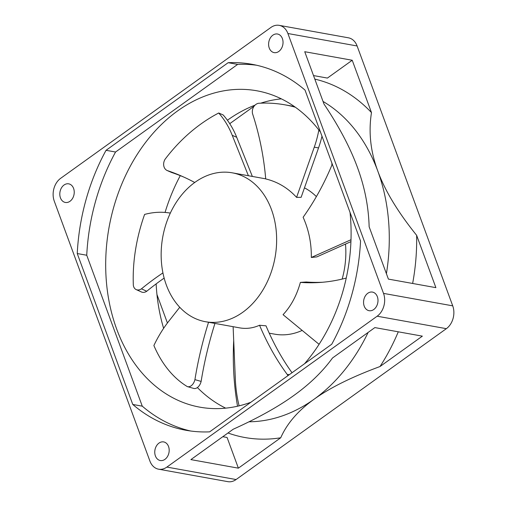 <?xml version="1.0" encoding="UTF-8"?>
<svg xmlns="http://www.w3.org/2000/svg" width="507" height="507" viewBox="0 0 507 507"><rect width="100%" height="100%" fill="white"/><g stroke="black" fill="none" stroke-linecap="round" stroke-linejoin="round"><path stroke-width="0.76" d="M239.114 405.847A95.785 61.284 94.7 0 1 235.318 378.773L233.119 326.685M205.493 321.711A75.638 57.069 -79.8 0 0 242.802 312.242A75.638 57.069 -79.8 0 0 276.372 232.675A75.638 57.069 -79.8 0 0 232.295 172.83A75.638 57.069 -79.8 0 0 194.992 182.298A75.638 57.069 -79.8 0 0 161.416 261.865A75.638 57.069 -79.8 0 0 205.493 321.711L239.76 327.883C246.364 329.037 252.961 328.162 259.552 325.26A265.199 169.68 -85.3 0 0 287.273 374.496L289.326 374.667M287.273 374.496A8.169 5.228 94.7 0 1 287.856 375.719M208.554 322.262A265.199 169.997 -74 0 0 194.922 379.635A8.169 5.235 106 0 1 187.482 386.645A8.169 5.235 106 0 1 187.273 386.575A151.568 97.154 106 0 1 153.881 345.527A95.785 61.398 106 0 1 168.92 321.051L179.744 307.267M193.478 388.349A8.169 5.235 -74 0 0 193.687 388.419A8.169 5.235 -74 0 0 201.127 381.41A265.199 169.997 106 0 1 214.949 323.415M194.922 379.635L201.127 381.41M162.931 272.912A265.199 190.695 -65.7 0 0 141.428 288.844A8.169 5.875 114.3 0 1 136.199 289.598A8.169 5.875 114.3 0 1 133.347 285.403A151.568 108.986 114.3 0 1 144.603 214.423A95.785 68.876 114.3 0 1 167.551 212.699L170.346 213.054M136.199 289.598L141.523 292.007A8.169 5.875 -65.7 0 0 146.751 291.252A265.199 190.695 114.3 0 1 164.148 278.109M141.428 288.844L146.751 291.252M318.852 129.982A95.785 82.09 100 0 1 314.27 147.163L296.582 197.369L301.126 197.318L318.535 147.917A95.785 82.09 -80 0 0 321.983 136.174M294.586 106.685A151.568 129.893 -80 0 0 288.851 105.519L284.585 104.772A151.568 129.893 100 0 1 295.334 107.218M296.582 197.369C287.894 187.939 277.608 181.791 265.712 178.92A265.199 227.282 -80 0 0 252.537 113.701A8.169 7.003 100 0 1 258.45 103.289A151.568 129.893 100 0 1 284.585 104.772M319.106 344.278A95.785 68.616 86.2 0 1 316.742 342.402L283.058 314.682C290.974 306.241 296.747 295.473 300.385 282.386A265.199 189.979 -93.8 0 0 319.67 282.475A265.199 189.979 -93.8 0 0 346.249 278.051M252.353 176.442L236.693 137.264A95.785 78.084 -66.4 0 0 223.169 114.95L218.713 112.998A95.785 78.084 113.6 0 1 232.238 135.318L248.392 175.726M194.726 182.488A265.199 216.191 -66.4 0 0 181.639 176.113A265.199 216.191 -66.4 0 0 167.069 170.491A8.169 6.661 113.6 0 1 165.022 159.331A151.568 123.556 113.6 0 1 218.713 112.998M167.069 170.491L171.531 172.443A265.199 216.191 113.6 0 1 183.864 177.101M165.054 212.439A160.732 121.281 100.2 0 1 180.283 175.637M227.409 120.248A160.732 121.281 100.2 0 1 227.808 119.956A160.732 121.281 100.2 0 1 255.015 105.164M225.659 408.148A160.732 121.281 100.2 0 1 197.381 387.557M163.622 328.327A160.732 121.281 100.2 0 1 156.143 283.888M320.5 132.143A160.732 121.281 -79.8 0 0 256.872 90.791A160.732 121.281 -79.8 0 0 177.596 110.919A160.732 121.281 -79.8 0 0 106.255 279.991A160.732 121.281 -79.8 0 0 199.916 407.172A160.732 121.281 -79.8 0 0 250.889 402.247M304.523 363.76A160.732 121.281 -79.8 0 0 350.039 212.439M260.674 103.181A160.732 121.281 100.2 0 1 281.341 98.852M292.026 372.727A265.199 169.68 94.7 0 1 266.004 325.824L259.552 325.26M351.002 239.722L311.317 257.474C311.513 243.284 308.782 229.88 303.123 217.262A265.199 215.614 -93.4 0 0 332.281 164.173M350.933 241.643L316.843 256.891L311.317 257.474M322.591 282.247A265.199 189.979 86.2 0 1 306.26 282L300.385 282.386M331.901 163.14A248.943 187.837 100.2 0 1 331.87 165.174M304.466 187.85A75.638 57.069 100.2 0 1 316.381 196.608M233.702 340.577A238.797 180.181 -79.8 0 0 237.536 406.221M256.574 65.232A185.942 140.3 -79.8 0 0 237.656 64.402L115.552 152.018A185.942 140.3 -79.8 0 0 86.741 255.243L142.264 406.164A185.942 140.3 -79.8 0 0 190.721 431.02M254.134 106.172L229.747 123.676M156.961 294.561L167.418 322.997M302.178 330.418A75.638 57.069 100.2 0 1 274.705 334.17L269.242 333.188M345.495 244.076A75.638 57.069 100.2 0 1 342.155 279.084M77.241 253.538A185.942 140.3 100.2 0 1 106.052 150.313L228.156 62.691A185.942 140.3 100.2 0 1 251.84 64.269A185.942 140.3 100.2 0 1 305.024 90.088L360.553 241.002A185.942 140.3 100.2 0 1 331.743 344.228L209.638 431.85A185.942 140.3 100.2 0 1 185.949 430.272A185.942 140.3 100.2 0 1 132.764 404.453L77.241 253.538L86.741 255.243M106.052 150.313L115.552 152.018M132.764 404.453L142.264 406.164M228.156 62.691L237.656 64.402M373.76 309.517A9.456 7.136 100.2 0 1 369.096 310.702A9.456 7.136 100.2 0 1 363.589 303.218A9.456 7.136 100.2 0 1 367.784 293.274A9.456 7.136 100.2 0 1 372.449 292.089A9.456 7.136 100.2 0 1 377.962 299.567A9.456 7.136 100.2 0 1 373.76 309.517M164.959 459.342A9.456 7.136 100.2 0 1 160.294 460.527A9.456 7.136 100.2 0 1 154.787 453.049A9.456 7.136 100.2 0 1 158.983 443.099A9.456 7.136 100.2 0 1 163.647 441.914A9.456 7.136 100.2 0 1 169.154 449.398A9.456 7.136 100.2 0 1 164.959 459.342M278.812 51.441A9.456 7.136 100.2 0 1 274.148 52.627A9.456 7.136 100.2 0 1 268.634 45.142A9.456 7.136 100.2 0 1 272.836 35.198A9.456 7.136 100.2 0 1 277.494 34.013A9.456 7.136 100.2 0 1 283.007 41.492A9.456 7.136 100.2 0 1 278.812 51.441M70.004 201.266A9.456 7.136 100.2 0 1 65.34 202.451A9.456 7.136 100.2 0 1 59.832 194.973A9.456 7.136 100.2 0 1 64.028 185.023A9.456 7.136 100.2 0 1 68.692 183.838A9.456 7.136 100.2 0 1 74.206 191.323A9.456 7.136 100.2 0 1 70.004 201.266M412.641 283.47A182.634 137.809 100.2 0 0 416.64 235.318L435.893 287.653L388.4 279.103L369.14 226.768C368.583 206.761 364.672 186.963 357.422 167.361C350.255 147.771 339.113 126.668 323.992 104.043L304.732 51.708L352.226 60.257L327.408 78.072L313.51 75.568M270.909 27.454A16.807 12.681 100.2 0 1 279.199 25.35A16.807 12.681 100.2 0 1 287.9 33.513L383.52 293.388A16.807 12.681 100.2 0 1 377.151 316.21L166.885 467.086A16.807 12.681 100.2 0 1 158.596 469.19A16.807 12.681 100.2 0 1 149.895 461.028L54.274 201.152A16.807 12.681 100.2 0 1 60.644 178.331L270.909 27.454M158.596 469.19L227.801 481.65A16.807 12.681 -79.8 0 0 236.091 479.546L446.356 328.669A16.807 12.681 -79.8 0 0 452.726 305.848L357.105 45.972A16.807 12.681 -79.8 0 0 348.404 37.81L279.199 25.35M398.274 331.812A182.634 137.809 100.2 0 1 380.016 366.529L422.356 336.147L374.863 327.592L332.516 357.98C322.553 371.663 309.625 384.192 293.73 395.555C277.918 406.944 257.752 418.161 233.226 429.226L190.886 459.608L238.379 468.164L227.092 437.478L222.801 436.711M314.815 79.105A182.634 137.809 100.2 0 1 371.485 112.592L352.226 60.257M416.64 235.318C397.875 212.04 384.921 190.607 377.778 171.024C370.503 151.416 368.405 131.94 371.485 112.592M227.985 432.984A182.634 137.809 100.2 0 0 280.726 437.775L238.379 468.164M280.726 437.775C287.044 423.44 298.167 410.588 314.087 399.224C329.873 387.836 351.852 376.935 380.016 366.529M323.035 101.451A168.083 126.826 100.2 0 1 377.778 171.024A168.083 126.826 100.2 0 1 386.404 273.691M368.12 332.434A168.083 126.826 100.2 0 1 314.087 399.224A168.083 126.826 100.2 0 1 249.007 421.786M314.27 147.163L318.535 147.917M232.238 135.318L236.693 137.264M357.105 45.972L287.9 33.513M446.356 328.669L377.151 316.21M452.726 305.848L383.52 293.388M236.091 479.546L166.885 467.086M187.482 386.645L193.687 388.419M265.706 178.844L232.295 172.83"/></g></svg>
